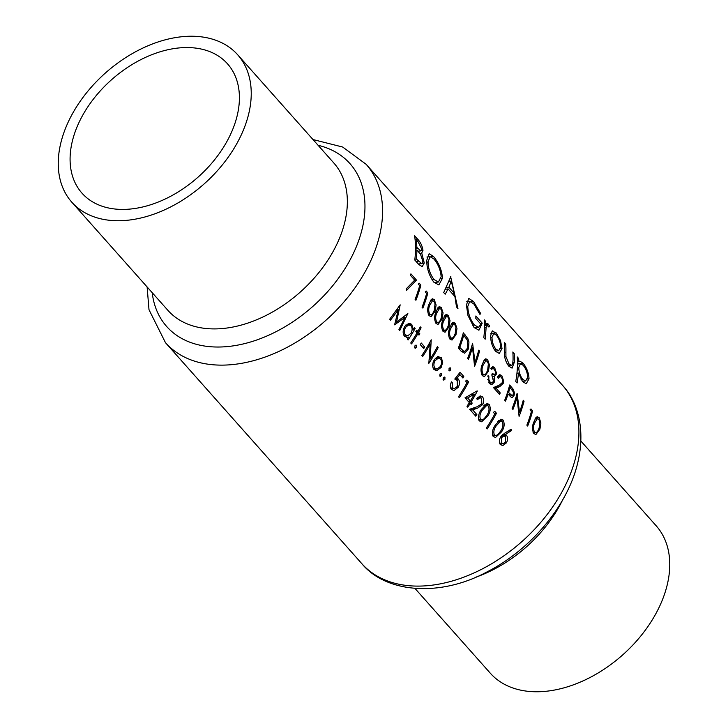 <?xml version="1.0" encoding="UTF-8"?>
<svg xmlns="http://www.w3.org/2000/svg" width="728" height="728" viewBox="0 0 728 728"><rect width="100%" height="100%" fill="white"/><g stroke="black" fill="none" stroke-linecap="round" stroke-linejoin="round"><path stroke-width="1.09" d="M537.091 418.655L538.738 419.219L539.839 421.749L539.111 428.191L537.455 431.64L535.972 432.705L534.534 432.086C533.178 429.192 533.187 426.199 534.589 423.105L537.355 418.591M513.304 391.892L513.313 394.412L512.166 395.714L508.59 392.519A134.243 89.826 -41.6 0 0 509.919 388.079A134.243 89.826 -41.6 0 0 510.082 387.469L513.304 391.892M485.621 360.733L487.269 361.288L488.37 363.818L487.642 370.27L485.976 373.719L484.502 374.774L483.064 374.156C481.699 371.262 481.718 368.268 483.119 365.183L485.885 360.66M432.296 300.719L433.952 301.274L435.044 303.804L434.316 310.255L432.659 313.695L431.176 314.76L429.738 314.141C428.382 311.247 428.401 308.253 429.793 305.169L432.559 300.646M439.248 308.545L440.904 309.1L441.996 311.639L441.268 318.081L439.612 321.53L438.129 322.586L436.7 321.967C435.335 319.073 435.353 316.089 436.745 312.995L439.512 308.472M446.209 316.371L447.856 316.926L448.949 319.465L448.23 325.907L446.564 329.356L445.09 330.421L443.652 329.802C442.287 326.908 442.306 323.914 443.707 320.821L446.473 316.307M453.162 324.197L454.818 324.752L455.91 327.291L455.182 333.733L453.526 337.182L452.043 338.247L450.605 337.628C449.249 334.734 449.267 331.74 450.659 328.647L453.426 324.133M467.276 340.085L467.64 348.02L464.783 351.296L463.536 351.06L459.759 347.365A134.243 89.826 -41.6 0 0 463.545 335.89A134.243 89.826 -41.6 0 0 463.718 335.28L467.276 340.085M414.996 588.452L490.317 673.209A110.956 74.247 -41.6 0 0 586.158 679.442A110.956 74.247 -41.6 0 0 666.302 588.406A110.956 74.247 -41.6 0 0 656.201 525.816L580.889 441.05M73.109 138.238A97.352 65.138 -41.6 0 0 81.973 193.148A97.352 65.138 -41.6 0 0 166.057 198.608A97.352 65.138 -41.6 0 0 236.382 118.737A97.352 65.138 -41.6 0 0 227.518 63.827A97.352 65.138 -41.6 0 0 143.425 58.367A97.352 65.138 -41.6 0 0 73.109 138.238M247.793 117.372A110.956 74.247 -41.6 0 0 237.683 54.791A110.956 74.247 -41.6 0 0 141.842 48.558A110.956 74.247 -41.6 0 0 61.698 139.594A110.956 74.247 -41.6 0 0 71.799 202.184A110.956 74.247 -41.6 0 0 167.64 208.417A110.956 74.247 -41.6 0 0 247.793 117.372M504.377 342.433A134.243 89.826 138.4 0 1 504.55 350.896C503.976 356.465 505.378 361.543 508.745 366.12L512.066 368.15L514.378 362.125A134.243 89.826 -41.6 0 0 514.205 353.499L512.858 351.979A134.243 89.826 138.4 0 1 513.04 360.196L512.612 364.3L511.465 365.374L509.009 363.918L505.933 356.584L505.905 352.17A134.243 89.826 -41.6 0 0 505.723 343.953L504.377 342.433M484.329 319.865A134.243 89.826 138.4 0 1 483.801 337.692L485.157 339.212A134.243 89.826 -41.6 0 0 485.703 333.178L486.122 327.327L487.187 325.425L488.916 327.063L489.553 326.017L488.333 324.096L486.786 323.196L485.813 323.987A134.243 89.826 -41.6 0 0 485.676 321.385L484.329 319.865M450.85 276.522L443.707 292.556L445.181 294.221L448.111 288.925L454.927 296.596L456.502 306.961L457.967 308.617L450.605 276.549M420.083 253.699L421.476 253.535L422.977 250.35C422.249 245.837 420.438 242.06 417.535 239.03L414.605 235.726A134.243 89.826 138.4 0 1 414.787 260.014L418.855 264.592L422.195 266.584L424.26 263.026L421.858 253.535M433.497 256.484L429.12 253.699L426.69 260.46C426.836 268.614 429.211 275.848 433.815 282.155L438.884 284.939L442.506 278.142C441.805 270.024 438.802 262.808 433.497 256.484L431.031 256.784M480.853 313.804L473.5 301.501L468.805 298.416L466.411 305.041L467.931 315.351L473.964 327.336L478.915 330.248L482.218 323.159L475.857 315.998A134.243 89.826 138.4 0 1 475.83 318.491L480.835 324.133L478.569 327.382L474.374 324.943C470.324 319.756 468.113 313.595 467.758 306.47L469.751 301.41L473.801 303.904L479.843 314.259L480.853 313.804L479.716 313.941M517.29 356.966A134.243 89.826 138.4 0 1 515.752 381.463L517.098 382.983A134.243 89.826 -41.6 0 0 518.463 373.055L522.567 381.672L526.253 383.692L529.029 378.806C528.728 372.918 526.744 367.713 523.059 363.181L519.874 361.134L518.809 361.752A134.243 89.826 -41.6 0 0 518.645 358.485L517.29 356.966M496.168 332.905L492.137 331.113L490.654 335.717C490.617 341.65 492.274 346.856 495.632 351.36L499.272 353.426L502.029 348.521L500.5 340.513L496.168 332.905L490.872 333.542M492.829 330.84L492.137 331.113M414.696 280.107L406.16 288.916L406.606 290.363L416.48 280.107L410.92 273.846A134.243 89.826 138.4 0 1 410.501 275.393L414.696 280.107M419.665 285.704A134.243 89.826 138.4 0 1 419.492 286.313A134.243 89.826 138.4 0 1 415.106 299.363L415.916 300.273A134.243 89.826 -41.6 0 0 420.311 287.223A134.243 89.826 -41.6 0 0 420.884 285.067L419.219 283.183L418.272 284.138L419.665 285.704M426.617 293.53A134.243 89.826 138.4 0 1 426.453 294.139A134.243 89.826 138.4 0 1 422.058 307.189L422.868 308.108A134.243 89.826 -41.6 0 0 427.263 295.049A134.243 89.826 -41.6 0 0 427.846 292.893L426.171 291.009L425.225 291.964L426.617 293.53M434.325 299.69L432.468 298.789L431.222 299.508L428.983 304.259C427.236 308.262 427.272 312.075 429.101 315.688L431.14 316.598L435.126 311.175L436.118 305.014L434.325 299.69L430.73 300.127M441.286 307.525L439.421 306.615L438.174 307.334L435.936 312.084C434.188 316.098 434.234 319.901 436.054 323.514L438.101 324.424L442.078 319.001L443.07 312.84L441.286 307.525L437.683 307.953M448.239 315.351L446.373 314.441L445.127 315.16L442.888 319.911C441.141 323.924 441.186 327.727 443.015 331.34L445.054 332.25L449.03 326.827L450.022 320.666L448.239 315.351L444.644 315.779M455.191 323.177L453.335 322.267L452.088 322.986L449.849 327.746C448.102 331.75 448.139 335.562 449.968 339.166L452.006 340.076L455.992 334.653L456.984 328.501L455.191 323.177L451.597 323.605M463.317 332.814A134.243 89.826 138.4 0 1 462.735 334.971A134.243 89.826 138.4 0 1 458.34 348.029L461.143 351.178L464.682 353.235L468.45 348.93L468.941 341.96L467.867 338.647L463.317 332.814M472.59 343.252A134.243 89.826 138.4 0 1 472.008 345.409A134.243 89.826 138.4 0 1 467.613 358.467L468.432 359.377A134.243 89.826 -41.6 0 0 472.508 347.411L474.574 366.293A134.243 89.826 -41.6 0 0 478.96 353.244A134.243 89.826 -41.6 0 0 479.543 351.087L478.733 350.168A134.243 89.826 138.4 0 1 478.15 352.325A134.243 89.826 138.4 0 1 474.993 362.116L472.59 343.252M487.651 359.705L485.785 358.804L484.539 359.523L482.309 364.273C480.562 368.286 480.598 372.09 482.427 375.703L484.466 376.613L488.452 371.189L489.434 365.028L487.651 359.705L484.056 360.142M492.538 368.514L494.23 369.114L495.44 371.79L495.377 373.537L494.412 374.583L492.31 373.409A134.243 89.826 138.4 0 1 491.81 374.966L493.493 381.317L491.846 382.91L489.999 381.963L488.806 379.434L488.87 376.522L488.06 375.612L489.371 383.519L491.8 384.675L494.358 382.1L494.74 378.788L494.185 376.385L496.187 374.456L496.414 372.882L494.621 367.558L492.765 366.612L490.872 368.404L491.682 369.314L492.892 368.414L491.072 368.623M499.626 376.494L501.392 377.177L502.566 379.798L502.475 382.446L499.29 385.185L493.466 387.56L499.608 394.476A134.243 89.826 -41.6 0 0 500.218 392.902L496.014 388.17L499.754 386.632L503.33 383.237L503.63 381.008L501.838 375.675L499.808 374.647L498.58 375.32L497.479 377.395L498.298 378.305L499.927 376.412L497.743 376.676M509.682 385.003A134.243 89.826 138.4 0 1 509.1 387.159A134.243 89.826 138.4 0 1 504.713 400.218L505.523 401.128A134.243 89.826 -41.6 0 0 508.08 394.076L511.111 397.142L512.321 397.488L514.123 395.322L514.423 393.147L513.458 389.544L509.682 385.003M517.108 393.357A134.243 89.826 138.4 0 1 516.525 395.513A134.243 89.826 138.4 0 1 512.13 408.563L512.94 409.482A134.243 89.826 -41.6 0 0 517.026 397.515L519.091 416.389A134.243 89.826 -41.6 0 0 523.477 403.339A134.243 89.826 -41.6 0 0 524.06 401.183L523.25 400.273A134.243 89.826 138.4 0 1 522.668 402.429A134.243 89.826 138.4 0 1 519.51 412.221L517.108 393.357M531.413 411.475A134.243 89.826 138.4 0 1 531.249 412.084A134.243 89.826 138.4 0 1 526.854 425.134L527.663 426.044A134.243 89.826 -41.6 0 0 532.059 412.994A134.243 89.826 -41.6 0 0 532.641 410.838L530.967 408.954L530.02 409.909L531.413 411.475M539.12 417.635L537.264 416.725L536.008 417.444L533.779 422.204C532.032 426.208 532.068 430.021 533.897 433.624L535.935 434.534L539.921 429.12L540.904 422.959L539.12 417.635L535.526 418.063M492.92 376.54L494.485 376.367M415.133 328.474L414.323 327.555A134.243 89.826 138.4 0 1 413.122 329.675L411.766 324.351L408.954 323.186L404.841 326.353C402.739 330.093 402.602 333.388 404.431 336.245L407.325 337.428L408.581 337.082A134.243 89.826 138.4 0 1 407.261 339.084L408.071 339.994A134.243 89.826 -41.6 0 0 415.133 328.474L413.713 328.637M415.206 345.481L416.571 345.318L414.96 345.791L414.833 347.966L416.471 347.484L416.571 345.318L415.943 345.072M414.833 347.966L415.47 348.202M421.867 355.519L422.677 356.438A134.243 89.826 -41.6 0 0 430.221 344.053L428.828 363.354A134.243 89.826 -41.6 0 0 438.165 347.62L437.355 346.701A134.243 89.826 138.4 0 1 430.212 359.059L431.204 339.794A134.243 89.826 138.4 0 1 421.867 355.519M440.24 373.664L441.614 373.5L439.994 373.974L439.876 376.139L441.505 375.666L441.614 373.5L440.986 373.255M439.876 376.139L440.513 376.385M463.781 376.449L460.069 372.281L454.782 379.061L457.248 380.498L457.339 386.431L454.445 388.615L452.488 387.86L452.325 382.773L451.515 381.854C450.013 384.794 449.968 387.314 451.369 389.435L454.045 390.554L458.112 387.405C459.914 384.257 459.987 381.472 458.331 379.051L457.084 378.16L459.859 374.592L462.935 378.05A134.243 89.826 -41.6 0 0 463.781 376.449L461.734 376.695M477.159 390.872L465.046 397.788L469.342 402.62A134.243 89.826 138.4 0 1 466.966 406.269L467.776 407.189A134.243 89.826 -41.6 0 0 470.151 403.53L471.198 404.704A134.243 89.826 -41.6 0 0 472.208 403.084L471.162 401.911A134.243 89.826 -41.6 0 0 477.322 391.054L477.159 390.872M481.554 409.209C478.587 413.24 477.85 417.144 479.333 420.911L481.663 421.785L487.705 416.125C490.481 412.021 490.963 408.108 489.152 404.377L487.032 403.494L481.554 409.209M495.468 424.861C492.501 428.901 491.764 432.805 493.247 436.572L495.577 437.446L501.61 431.777C504.395 427.673 504.877 423.76 503.066 420.029L500.946 419.155L495.468 424.861M511.174 429.156L504.54 433.251L500.773 436.691C499.044 439.676 498.917 442.306 500.382 444.599L502.875 445.554L506.351 442.924C507.953 440.021 507.998 437.455 506.479 435.244L505.46 434.334L511.356 430.703L511.174 429.156M494.803 411.365L493.42 412.366L494.812 413.932A134.243 89.826 138.4 0 1 486.322 428.064L487.132 428.974A134.243 89.826 -41.6 0 0 496.469 413.24L494.803 411.365M477.513 399.654L479.943 397.67L481.59 398.407L481.818 403.785L477.304 406.679L469.633 409.273L475.775 416.189A134.243 89.826 -41.6 0 0 476.849 414.56L472.636 409.828L477.568 408.153L482.7 404.568C484.129 401.583 484.056 399.008 482.473 396.851L480.171 395.859L476.704 398.744L477.513 399.654M466.976 380.052L465.601 381.053L466.994 382.619A134.243 89.826 138.4 0 1 458.504 396.751L459.313 397.661A134.243 89.826 -41.6 0 0 468.65 381.927L466.976 380.052M443.607 377.45L444.972 377.286L443.361 377.759L443.234 379.925L444.872 379.452L444.972 377.286L444.344 377.04M443.234 379.925L443.871 380.171M449.276 368.15L450.55 367.995L449.058 368.459L449.058 370.616L450.568 370.152L450.55 367.995L449.959 367.749M449.058 370.616L449.631 370.861M441.277 357.566L437.683 356.629L434.361 359.687C432.259 363.418 432.123 366.694 433.97 369.496L436.8 370.661L441.195 367.385L442.715 362.28L441.277 357.566L435.399 358.267M438.547 356.411L437.683 356.629M421.257 343.015A134.243 89.826 138.4 0 1 420.274 344.635L423.751 348.548A134.243 89.826 -41.6 0 0 424.733 346.928L421.257 343.015M420.284 326.863A134.243 89.826 138.4 0 1 417.799 331.468L416.644 330.166A134.243 89.826 138.4 0 1 415.852 331.577L417.007 332.878A134.243 89.826 138.4 0 1 410.738 342.997L411.557 343.907A134.243 89.826 -41.6 0 0 417.817 333.788L418.982 335.098A134.243 89.826 -41.6 0 0 419.774 333.688L418.618 332.387A134.243 89.826 -41.6 0 0 421.093 327.782L420.284 326.863M389.644 319.255L390.463 320.174L398.298 309.773L394.603 324.834L405.014 317.363L398.917 329.684L399.727 330.603L407.862 313.522L396.542 322.085L400.173 304.859L389.644 319.255M421.366 250.541L422.977 250.35M422.331 263.254L424.26 263.026M416.279 239.703L418.118 241.76L421.63 248.876L420.848 250.878L416.835 247.429A134.243 89.826 -41.6 0 0 416.279 239.703L415.115 239.84M415.515 248.712L417.736 248.448M415.506 247.584L416.835 247.429M416.862 249.913L420.566 254.372L422.904 261.507L421.649 263.618L416.407 259.004A134.243 89.826 -41.6 0 0 416.862 249.913L415.497 250.077M416.052 261.443L418.327 261.17M414.878 259.186L416.407 259.004M508.08 431.094L511.356 430.703M502.484 434.689L505.46 434.334M501.365 435.854L506.479 435.244M504.586 443.134L506.351 442.924M505.359 436.664L505.487 442.096L503.23 443.707L501.501 443.015L501.546 437.665L503.767 435.963L505.359 436.664M499.617 443.243L501.501 443.015M500.163 437.828L501.546 437.665M498.507 420.575L503.066 420.029M500.109 431.959L501.61 431.777M496.287 425.771L500.664 421.057L502.247 421.658C503.476 424.661 502.993 427.727 500.8 430.858L498.043 434.434L495.995 435.562L494.358 434.971C493.293 431.941 493.939 428.874 496.287 425.771L494.849 425.944M492.492 435.189L494.358 434.971M494.421 413.486L496.469 413.24M484.602 404.914L489.152 404.377M486.195 416.298L487.705 416.125M482.373 410.11L486.75 405.405L488.342 406.006C489.571 409.009 489.089 412.075 486.895 415.206L484.129 418.782L482.082 419.91L480.444 419.319C479.379 416.289 480.025 413.222 482.373 410.11L480.935 410.283M478.587 419.537L480.444 419.319M477.623 397.433L482.473 396.851M481.108 404.759L482.7 404.568M470.361 410.101L472.636 409.828M474.565 414.833L476.849 414.56M476.731 391.127L477.322 391.054M468.95 402.175L471.162 401.911M468.777 403.494L472.208 403.084M468.641 403.712L470.151 403.53M470.352 401.001L467.658 397.961L474.347 394.176A134.243 89.826 138.4 0 1 470.352 401.001L468.131 401.264M465.438 398.225L467.658 397.961M470.789 394.594L474.347 394.176M466.603 382.173L468.65 381.927M458.176 374.793L459.859 374.592M455.346 378.369L457.084 378.16M455.628 379.379L458.331 379.051M456.42 387.605L458.112 387.405M451.023 382.928L452.325 382.773M450.596 388.088L452.488 387.86M443.079 379.67L444.872 379.452M474.11 362.226L474.993 362.116M478.46 351.214L479.543 351.087M471.389 347.547L472.508 347.411M466.566 338.802L467.867 338.647M467.221 349.076L468.45 348.93M462.608 335.408L463.718 335.28M458.54 347.511L459.759 347.365M461.279 351.324L463.536 351.06M454.8 334.798L455.992 334.653M449.131 337.801L450.605 337.628M447.838 326.972L449.03 326.827M442.169 329.975L443.652 329.802M440.886 319.146L442.078 319.001M435.217 322.149L436.7 321.967M433.934 311.311L435.126 311.175M428.264 314.314L429.738 314.141M426.226 293.084L427.846 292.893M419.273 285.258L420.884 285.067M441.059 278.314L442.506 278.142M433.915 259.013C438.156 264.127 440.567 269.997 441.15 276.613L438.429 282.009L434.052 279.561C430.257 274.511 428.246 268.65 428.046 261.971L430.075 256.656L433.915 259.013M432.041 279.807L434.052 279.561M426.745 262.126L428.046 261.971M445.618 289.216L448.111 288.925M451.296 281.063L454.281 293.293L448.912 287.241L451.296 281.063L449.185 281.317M452.215 293.539L454.281 293.293M446.501 287.533L448.912 287.241M471.271 301.765L473.5 301.501M466.457 306.625L467.758 306.47M472.281 325.189L474.374 324.943M480.189 323.405L482.218 323.159M484.42 321.53L485.676 321.385M484.511 324.142L485.813 323.987M484.52 324.551L488.333 324.096M488.361 326.162L489.553 326.017M484.52 327.518L486.122 327.327M414.487 280.344L416.48 280.107M517.39 358.64L518.645 358.485M517.49 361.916L518.809 361.752M517.499 363.845L523.059 363.181M527.436 378.988L529.029 378.806M516.953 373.236L518.463 373.055M523.177 365.329C525.953 368.75 527.454 372.745 527.673 377.304L525.643 380.971L522.786 379.425C520.147 375.985 518.818 371.972 518.8 367.394L520.502 363.681L523.177 365.329M521.075 379.634L522.786 379.425M517.39 367.558L518.8 367.394M504.477 344.098L505.723 343.953M504.713 356.729L505.933 356.584M507.252 364.127L509.009 363.918M512.958 353.644L514.205 353.499M512.94 362.298L514.378 362.125M499.444 340.64L500.5 340.513M500.455 348.712L502.029 348.521M496.287 335.071C499.044 338.547 500.509 342.533 500.682 347.019L498.716 350.714L495.877 349.14C493.302 345.745 492.01 341.778 492.01 337.255L493.748 333.542L496.287 335.071M494.139 349.349L495.877 349.14M490.672 337.41L492.01 337.255M448.894 370.352L450.568 370.152M439.712 375.885L441.505 375.666M441.55 362.417L442.715 362.28M439.548 367.585L441.195 367.385M440.476 358.968C441.932 361.124 441.905 363.627 440.385 366.484L437.146 368.95L434.907 368.068C433.488 365.947 433.579 363.454 435.162 360.606L438.393 358.121L440.476 358.968M433.169 368.268L434.907 368.068M433.77 360.779L435.162 360.606M429.092 359.195L430.212 359.059M436.782 347.784L438.165 347.62M428.801 344.226L430.221 344.053M422.549 347.192L424.733 346.928M414.678 347.702L416.471 347.484M415.952 331.695L417.799 331.468M419.719 327.946L421.093 327.782M416.762 332.605L418.618 332.387M417.927 333.915L419.774 333.688M416.38 333.961L417.817 333.788M406.188 337.364L408.581 337.082M405.769 325.061L411.766 324.351M412.103 329.802L413.122 329.675M410.983 325.771C412.503 327.9 412.494 330.421 410.947 333.324L407.789 335.772L405.405 334.853C403.995 332.696 404.076 330.166 405.642 327.281L408.781 324.861L410.983 325.771M403.667 335.062L405.405 334.853M404.24 327.454L405.642 327.281M487.26 371.335L488.452 371.189M481.59 374.338L483.064 374.156M491.109 367.977L494.621 367.558M491.819 374.975L496.187 374.456M493.711 378.906L494.74 378.788M492.983 382.264L494.358 382.1M487.869 376.649L488.87 376.522M487.76 379.561L488.806 379.434M488.461 382.145L489.999 381.963M498.007 376.13L501.838 375.675M502.065 383.392L503.33 383.237M494.203 388.379L496.014 388.17M498.407 393.12L500.218 392.902M512.066 389.708L513.458 389.544M512.667 395.495L514.123 395.322M506.915 394.212L508.08 394.076M508.981 387.596L510.082 387.469M508.49 394.531L510.164 394.33M507.434 392.656L508.59 392.519M395.331 322.222L396.542 322.085M402.393 317.672L405.014 317.363M396.696 309.964L398.298 309.773M538.729 429.256L539.921 429.12M533.06 432.259L534.534 432.086M531.021 411.029L532.641 410.838M518.618 412.33L519.51 412.221M522.977 401.31L524.06 401.183M515.906 397.643L517.026 397.515M562.544 500.118A110.956 74.247 138.4 0 1 475.821 577.186M574.747 461.042A134.243 89.826 -41.6 0 0 562.526 385.321C578.36 402.238 586.349 431.668 576.703 466.839C565.356 508.69 529.056 550.705 486.504 572.172C439.839 597.233 385.986 593.02 361.816 563.654A134.243 89.826 -41.6 0 0 477.777 571.189A134.243 89.826 -41.6 0 0 574.747 461.042M318.109 145.3A122.604 82.037 138.4 0 1 361.152 232.805A122.604 82.037 138.4 0 1 249.231 342.378A122.604 82.037 138.4 0 1 152.216 292.702M71.799 202.184L167.913 310.356A110.956 74.247 -41.6 0 0 263.754 316.589A110.956 74.247 -41.6 0 0 343.907 225.543A110.956 74.247 -41.6 0 0 333.797 162.963L237.683 54.791M562.526 385.321L366.184 164.346A134.243 89.826 138.4 0 1 378.405 240.067A134.243 89.826 138.4 0 1 281.436 350.214A134.243 89.826 138.4 0 1 165.474 342.679L361.816 563.654M415.06 239.321L417.535 239.03M470.452 409L477.568 408.153M462.68 335.162L465.147 334.871M458.986 348.757L460.797 348.539M449.522 328.783L450.659 328.647M442.56 320.957L443.707 320.821M435.608 313.131L436.745 312.995M428.656 305.305L429.793 305.169M484.238 333.351L485.703 333.178M504.522 352.334L505.905 352.17M481.981 365.32L483.119 365.183M494.094 387.305L499.754 386.632M509.072 387.287L511.456 386.996M533.451 423.241L534.589 423.105M366.184 164.346L342.679 147.038L313.004 139.548M147.111 286.95L149.003 309.737L165.474 342.679M420.848 250.878L418.018 251.215M421.649 263.618L418.336 264.009M503.23 443.716L500.009 444.098M503.767 435.963L501.037 436.29M500.664 421.057L497.77 421.403M495.995 435.562L492.81 435.945M486.75 405.405L483.856 405.751M482.082 419.91L478.897 420.293M479.943 397.67L477.186 397.998M454.327 388.625L451.051 389.016M464.783 351.296L461.607 351.679M453.38 324.142L451.142 324.406M452.043 338.247L449.504 338.547M446.428 316.307L444.18 316.58M445.09 330.421L442.551 330.721M439.466 308.481L437.228 308.754M438.129 322.586L435.599 322.895M432.514 300.655L430.275 300.919M431.176 314.76L428.637 315.06M438.429 282.009L434.152 282.519M430.011 256.666L426.936 257.029M469.706 301.419L466.63 301.783M478.569 327.382L474.456 327.873M487.132 325.434L484.53 325.744M525.543 380.981L522.304 381.363M520.456 363.691L517.49 364.036M511.465 365.374L508.417 365.738M498.716 350.714L495.422 351.114M493.748 333.542L490.809 333.897M437.146 368.95L433.843 369.342M438.393 358.121L435.198 358.504M407.671 335.781L404.368 336.181M408.781 324.861L405.623 325.234M485.84 360.669L483.601 360.933M484.502 374.774L481.963 375.075M491.846 382.91L489.134 383.228M494.412 374.583L491.837 374.893M512.166 395.723L509.828 395.996M537.31 418.6L535.071 418.864M535.972 432.705L533.433 433.005"/></g></svg>
